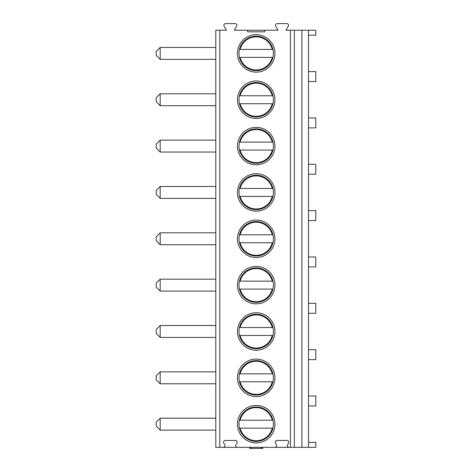 <?xml version="1.0" encoding="UTF-8"?>
<svg xmlns="http://www.w3.org/2000/svg" width="472" height="472" viewBox="0 0 472 472"><rect width="100%" height="100%" fill="white"/><g stroke="black" fill="none" stroke-linecap="round" stroke-linejoin="round"><path stroke-width="0.71" d="M247.588 30.22L247.588 31.813L264.804 31.813L264.804 30.22L234.342 30.22L236.678 26.184A1.723 1.723 0 0 0 235.186 23.6L225.557 23.6A1.723 1.723 0 0 0 224.07 26.184L226.401 30.22L215.804 30.22L215.804 447.338L223.285 447.338A1.723 1.723 0 0 0 224.778 444.76L223.781 443.037A1.723 1.723 0 0 1 225.274 440.453L235.469 440.453A1.723 1.723 0 0 1 236.962 443.037L235.97 444.76A1.723 1.723 0 0 0 237.457 447.338L274.928 447.338A1.723 1.723 0 0 0 276.421 444.76L275.424 443.037A1.723 1.723 0 0 1 276.916 440.453L287.112 440.453A1.723 1.723 0 0 1 288.604 443.037L287.613 444.76A1.723 1.723 0 0 0 289.1 447.338L308.499 447.338L308.499 30.22L315.78 30.22L315.78 35.188L308.499 35.188M264.804 30.22L278.043 30.22L275.713 26.184A1.723 1.723 0 0 1 277.2 23.6L286.828 23.6A1.723 1.723 0 0 1 288.321 26.184L285.991 30.22L308.499 30.22M274.934 377.818A18.738 18.738 0 0 0 256.196 359.086A18.738 18.738 0 0 0 237.457 377.818A18.738 18.738 0 0 0 256.196 396.557A18.738 18.738 0 0 0 274.934 377.818M274.934 331.474A18.738 18.738 0 0 0 256.196 312.735A18.738 18.738 0 0 0 237.457 331.474A18.738 18.738 0 0 0 256.196 350.212A18.738 18.738 0 0 0 274.934 331.474M274.934 285.129A18.738 18.738 0 0 0 256.196 266.391A18.738 18.738 0 0 0 237.457 285.129A18.738 18.738 0 0 0 256.196 303.862A18.738 18.738 0 0 0 274.934 285.129M274.934 238.779A18.738 18.738 0 0 0 256.196 220.046A18.738 18.738 0 0 0 237.457 238.779A18.738 18.738 0 0 0 256.196 257.517A18.738 18.738 0 0 0 274.934 238.779M274.934 192.434A18.738 18.738 0 0 0 256.196 173.696A18.738 18.738 0 0 0 237.457 192.434A18.738 18.738 0 0 0 256.196 211.173A18.738 18.738 0 0 0 274.934 192.434M274.934 146.09A18.738 18.738 0 0 0 256.196 127.351A18.738 18.738 0 0 0 237.457 146.09A18.738 18.738 0 0 0 256.196 164.822A18.738 18.738 0 0 0 274.934 146.09M274.934 99.74A18.738 18.738 0 0 0 256.196 81.001A18.738 18.738 0 0 0 237.457 99.74A18.738 18.738 0 0 0 256.196 118.478A18.738 18.738 0 0 0 274.934 99.74M274.934 53.395A18.738 18.738 0 0 0 256.196 34.657A18.738 18.738 0 0 0 237.457 53.395A18.738 18.738 0 0 0 256.196 72.133A18.738 18.738 0 0 0 274.934 53.395M274.934 424.169A18.738 18.738 0 0 0 256.196 405.43A18.738 18.738 0 0 0 237.457 424.169A18.738 18.738 0 0 0 256.196 442.907A18.738 18.738 0 0 0 274.934 424.169M273.406 424.169A17.216 17.216 0 0 1 256.196 441.379A17.216 17.216 0 0 1 238.98 424.169A17.216 17.216 0 0 1 256.196 406.952A17.216 17.216 0 0 1 273.406 424.169M272.261 428.139L240.124 428.139A16.549 16.549 0 0 0 272.261 428.139L272.946 428.139L272.261 428.139M272.261 420.192L240.124 420.192A16.549 16.549 0 0 1 272.261 420.192L272.946 420.192L272.261 420.192M273.406 377.818A17.216 17.216 0 0 1 256.196 395.034A17.216 17.216 0 0 1 238.98 377.818A17.216 17.216 0 0 1 256.196 360.608A17.216 17.216 0 0 1 273.406 377.818M239.446 381.795L240.124 381.795L239.446 381.795M272.261 381.795L240.124 381.795A16.549 16.549 0 0 0 272.261 381.795M272.946 373.848L240.124 373.848A16.549 16.549 0 0 1 272.261 373.848L272.946 373.848M273.406 331.474A17.216 17.216 0 0 1 256.196 348.69A17.216 17.216 0 0 1 238.98 331.474A17.216 17.216 0 0 1 256.196 314.258A17.216 17.216 0 0 1 273.406 331.474M239.446 335.444L240.124 335.444L239.446 335.444M272.261 335.444L240.124 335.444A16.549 16.549 0 0 0 272.261 335.444M272.946 327.503L240.124 327.503A16.549 16.549 0 0 1 272.261 327.503L272.946 327.503M273.406 285.129A17.216 17.216 0 0 1 256.196 302.34A17.216 17.216 0 0 1 238.98 285.129A17.216 17.216 0 0 1 256.196 267.913A17.216 17.216 0 0 1 273.406 285.129M239.446 289.1L240.124 289.1L239.446 289.1M272.261 289.1L240.124 289.1A16.549 16.549 0 0 0 272.261 289.1M272.946 281.153L240.124 281.153A16.549 16.549 0 0 1 272.261 281.153L272.946 281.153M273.406 238.779A17.216 17.216 0 0 1 256.196 255.995A17.216 17.216 0 0 1 238.98 238.779A17.216 17.216 0 0 1 256.196 221.569A17.216 17.216 0 0 1 273.406 238.779M239.446 242.755L240.124 242.755L239.446 242.755M272.261 242.755L240.124 242.755A16.549 16.549 0 0 0 272.261 242.755M272.946 234.808L240.124 234.808A16.549 16.549 0 0 1 272.261 234.808L272.946 234.808M273.406 192.434A17.216 17.216 0 0 1 256.196 209.651A17.216 17.216 0 0 1 238.98 192.434A17.216 17.216 0 0 1 256.196 175.218A17.216 17.216 0 0 1 273.406 192.434M239.446 196.405L240.124 196.405L239.446 196.405M272.261 196.405L240.124 196.405A16.549 16.549 0 0 0 272.261 196.405M272.946 188.464L240.124 188.464A16.549 16.549 0 0 1 272.261 188.464L272.946 188.464M273.406 146.09A17.216 17.216 0 0 1 256.196 163.3A17.216 17.216 0 0 1 238.98 146.09A17.216 17.216 0 0 1 256.196 128.874A17.216 17.216 0 0 1 273.406 146.09M239.446 150.061L240.124 150.061L239.446 150.061M272.261 150.061L240.124 150.061A16.549 16.549 0 0 0 272.261 150.061M272.946 142.113L240.124 142.113A16.549 16.549 0 0 1 272.261 142.113L272.946 142.113M273.406 99.74A17.216 17.216 0 0 1 256.196 116.956A17.216 17.216 0 0 1 238.98 99.74A17.216 17.216 0 0 1 256.196 82.529A17.216 17.216 0 0 1 273.406 99.74M239.446 103.716L240.124 103.716L239.446 103.716M272.261 103.716L240.124 103.716A16.549 16.549 0 0 0 272.261 103.716M272.946 95.769L240.124 95.769A16.549 16.549 0 0 1 272.261 95.769L272.946 95.769M273.406 53.395A17.216 17.216 0 0 1 256.196 70.611A17.216 17.216 0 0 1 238.98 53.395A17.216 17.216 0 0 1 256.196 36.179A17.216 17.216 0 0 1 273.406 53.395M239.446 57.366L240.124 57.366L239.446 57.366M272.261 57.366L240.124 57.366A16.549 16.549 0 0 0 272.261 57.366M272.946 49.424L240.124 49.424A16.549 16.549 0 0 1 272.261 49.424L272.946 49.424M289.1 447.338L274.928 447.338M308.499 442.376L315.78 442.376L315.78 447.338L308.499 447.338M237.457 447.338L223.285 447.338M301.879 447.338L301.879 30.22M308.499 405.961L315.78 405.961L315.78 396.026L308.499 396.026M308.499 359.611L315.78 359.611L315.78 349.681L308.499 349.681M308.499 313.266L315.78 313.266L315.78 303.337L308.499 303.337M308.499 266.922L315.78 266.922L315.78 256.986L308.499 256.986M308.499 220.572L315.78 220.572L315.78 210.642L308.499 210.642M308.499 174.227L315.78 174.227L315.78 164.297L308.499 164.297M308.499 127.882L315.78 127.882L315.78 117.947L308.499 117.947M308.499 81.532L315.78 81.532L315.78 71.602L308.499 71.602M160.191 430.128L156.22 426.151L156.22 422.18L160.191 418.21L160.191 430.128L215.804 430.128M160.191 383.777L156.22 379.807L156.22 375.836L160.191 371.859L160.191 383.777L215.804 383.777M160.191 337.433L156.22 333.462L156.22 329.486L160.191 325.515L160.191 337.433L215.804 337.433M160.191 291.088L156.22 287.112L156.22 283.141L160.191 279.17L160.191 291.088L215.804 291.088M160.191 244.738L156.22 240.767L156.22 236.797L160.191 232.82L160.191 244.738L215.804 244.738M160.191 198.393L156.22 194.423L156.22 190.446L160.191 186.475L160.191 198.393L215.804 198.393M160.191 152.049L156.22 148.072L156.22 144.102L160.191 140.131L160.191 152.049L215.804 152.049M160.191 105.698L156.22 101.728L156.22 97.757L160.191 93.78L160.191 105.698L215.804 105.698M160.191 59.354L156.22 55.383L156.22 51.407L160.191 47.436L160.191 59.354L215.804 59.354M260.945 447.338L262.066 448.4L250.319 448.4L251.44 447.338M250.319 448.4L249.57 448.4L249.57 447.338M262.815 447.338L262.815 448.4L262.066 448.4M219.781 447.338L219.781 30.22M290.445 447.338L290.445 30.22M294.357 447.338L294.357 30.22M160.191 418.21L215.804 418.21M160.191 371.859L215.804 371.859M160.191 325.515L215.804 325.515M160.191 279.17L215.804 279.17M160.191 232.82L215.804 232.82M160.191 186.475L215.804 186.475M160.191 140.131L215.804 140.131M160.191 93.78L215.804 93.78M160.191 47.436L215.804 47.436"/></g></svg>
